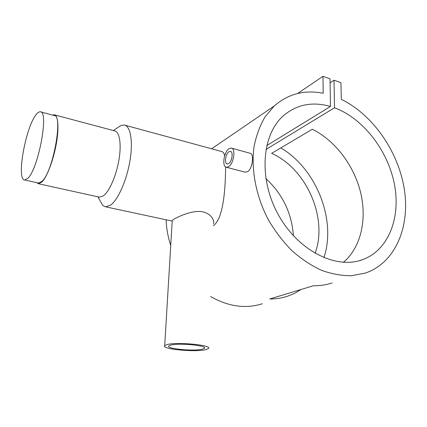 <?xml version="1.0" encoding="UTF-8"?>
<svg xmlns="http://www.w3.org/2000/svg" width="427" height="427" viewBox="0 0 427 427"><rect width="100%" height="100%" fill="white"/><g stroke="black" fill="none" stroke-linecap="round" stroke-linejoin="round"><path stroke-width="0.64" d="M27.867 178.267L24.798 179.997C16.018 180.525 25.593 126.856 36.268 114.468C37.752 112.584 39.076 111.698 40.239 111.799C49.249 110.321 38.547 168.622 27.867 178.267M40.768 111.938L54.015 115.466C63.559 114.169 53.135 171.974 41.942 181.395L38.708 183.066L38.115 182.932M231.802 158.102L231.615 158.796M228.589 163.642C232.048 161.78 233.548 151.585 230.409 151.355L228.995 151.718C225.552 153.683 224.1 163.733 227.239 163.979L228.589 163.642M231.61 148.158L250.057 153.261C254.401 153.496 252.661 169.001 247.441 171.755L244.906 172.108M229.102 148.633C223.865 151.66 221.677 166.898 226.449 167.277L228.477 166.776C233.75 163.979 236.056 148.415 231.274 148.062L229.102 148.633M172.204 221.037L172.241 220.407L174.285 218.971C178.945 216.425 189.839 211.28 199.414 211.445C209.166 211.696 214.893 219.184 213.495 223.871M166.834 344.658L164.705 345.64C160.749 349.11 195.32 352.408 205.782 349.654L208.451 348.528C212.897 345.123 176.522 341.659 166.834 344.658M202.222 349.201L204.346 348.293C207.922 345.523 178.513 342.721 170.576 345.139L168.809 345.945C165.559 348.763 193.773 351.453 202.222 349.201M54.763 114.927L114.564 130.87C119.549 131.511 121.636 143.931 118.968 159.719C116.341 175.497 109.456 191.312 103.537 195.731L99.55 197.178L98.792 197.012M117.937 127.481L121.06 125.437L124.188 124.983C130.486 125.832 133.261 141.23 129.947 160.867C126.686 180.477 117.98 199.959 110.529 205.179L105.656 206.828L102.912 205.59L99.795 200.215M52.617 115.093L54.186 114.772C58.179 115.119 59.225 127.753 56.236 144.161C53.279 160.547 46.869 177.21 41.857 182.062L38.569 183.759L36.717 182.628M280.854 147.897C316.22 168.713 336.673 219.809 323.896 257.705M301.168 289.447L294.667 293.301L287.638 296.205C281.959 298.083 275.975 299.012 269.688 298.98L313.407 285.743C320.004 285.85 326.255 284.921 332.153 282.957M341.312 99.39C372.744 114.607 398.226 151.243 404.268 188.953C410.32 226.577 395.525 262.765 365.448 273.045L351.661 275.719C341.862 275.815 331.806 274.017 321.504 270.323C311.246 265.541 301.419 259.04 292.025 250.804C283.08 241.698 275.218 231.413 268.444 219.942C256.003 196.319 250.895 169.631 254.038 146.669C256.259 135.562 259.915 125.645 265.012 116.918L274.267 105.949C288.193 93.849 304.504 89.617 323.196 93.251L322.983 76.326L330.028 78.808L330.471 106.451C312.868 101.423 297.4 104.321 284.072 115.146C261.922 133.736 258.1 177.926 278.062 214.242C297.806 250.692 336.209 269.88 362.875 259.563C388.976 249.8 401.102 216.804 394.228 183.3C387.412 149.738 362.897 118.295 334.522 107.785L334.021 80.212L340.949 82.651L341.312 99.39M262.311 303.741C245.653 309.041 228.397 306.634 210.554 296.525M170.731 245.498C167.955 236.964 166.413 228.402 166.114 219.804M213.42 225.718C224.02 217.85 225.403 186.172 225.627 166.946M224.655 155.706C224.026 153.09 222.883 151.654 221.234 151.404L125.106 125.234M315.067 253.36C328.262 218.181 306.442 168.638 271.615 153.373L312.334 129.232C335.158 140.526 353.956 165.377 360.607 192.454C367.172 219.505 360.964 247.457 343.431 262.322M266.699 145.628L330.471 106.451M293.408 235.784C291.737 213.046 282.551 193.981 265.845 178.577M265.914 149.466L334.522 107.785M297.646 93.492L322.983 76.326M330.092 82.795L334.021 80.212M24.798 179.997L38.708 183.066M245.285 172.209L226.449 167.277M172.241 220.407L164.705 345.64M204.373 347.621L204.346 348.293M97.815 196.799L102.912 205.59M38.569 183.759L99.55 197.178M105.656 206.828L172.204 221.106M211.637 148.788L274.267 105.949M359.337 260.7L362.875 259.563M113.283 130.529L121.06 125.437"/></g></svg>
